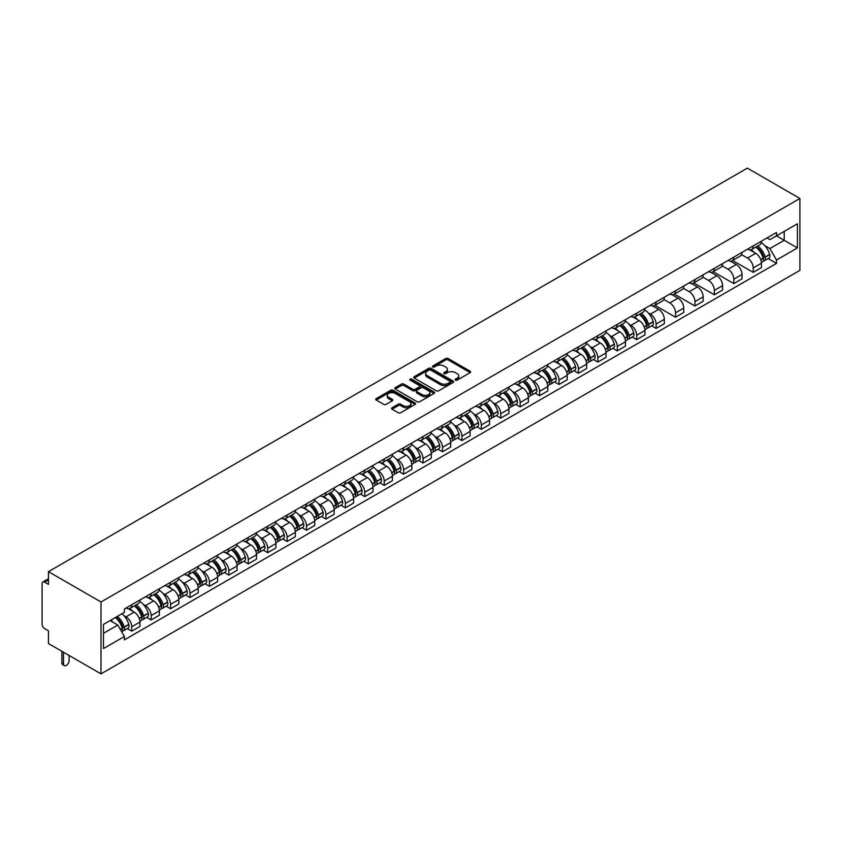 <?xml version="1.0" encoding="UTF-8"?>
<svg xmlns="http://www.w3.org/2000/svg" width="842" height="842" viewBox="0 0 842 842"><rect width="100%" height="100%" fill="white"/><g stroke="black" fill="none" stroke-linecap="round" stroke-linejoin="round"><path stroke-width="1.26" d="M455.459 380.121A1.21 0.695 0 0 0 457.164 380.121L470.152 372.627A1.726 1 0 0 0 470.657 371.922A1.726 1 0 0 0 470.152 371.217L448.154 358.513A1.726 1 0 0 0 445.713 358.513L432.725 366.017A1.21 0.695 0 0 0 434.44 366.996L436.124 366.028A5.526 3.189 0 0 1 443.945 366.028L445.776 367.091A5.526 3.189 0 0 1 447.397 369.343A5.526 3.189 0 0 1 445.776 371.606L444.092 372.574A1.21 0.695 0 0 0 445.807 373.564L447.481 372.596A5.526 3.189 0 0 1 455.301 372.596L457.143 373.648A5.526 3.189 0 0 1 458.753 375.911A5.526 3.189 0 0 1 457.143 378.163L455.459 379.132A1.21 0.695 0 0 0 455.459 380.121L455.459 379.132M392.067 407.76A1.726 1 0 0 0 391.562 408.465A1.726 1 0 0 0 392.067 409.17L398.234 412.738A1.726 1 0 0 0 400.687 412.738L415.106 404.413A1.726 1 0 0 0 415.611 403.707A1.726 1 0 0 0 415.106 403.002L393.109 390.299A1.726 1 0 0 0 390.656 390.299L376.237 398.624A1.726 1 0 0 0 375.732 399.329A1.726 1 0 0 0 376.237 400.034L383.699 404.339A1.726 1 0 0 0 386.141 404.339L392.309 400.781A1.726 1 0 0 0 392.814 400.076A1.726 1 0 0 0 392.309 399.361L388.615 397.235A4.62 2.673 0 0 1 387.257 395.34A4.62 2.673 0 0 1 390.109 392.877A4.62 2.673 0 0 1 395.151 393.456L409.633 401.813A4.62 2.673 0 0 1 410.991 403.707A4.62 2.673 0 0 1 408.128 406.17A4.62 2.673 0 0 1 403.097 405.591L400.687 404.202A1.726 1 0 0 0 398.234 404.202L392.067 407.76L392.067 409.17M100.987 601.988L48.447 571.655L747.359 168.137L799.9 198.47L100.987 601.988L100.987 673.863L799.9 270.345L799.9 198.47M436.24 390.793A1.726 1 0 0 0 438.682 390.793L453.101 382.468A1.726 1 0 0 0 453.606 381.763A1.726 1 0 0 0 453.101 381.058L431.115 368.354A1.726 1 0 0 0 428.662 368.354L414.243 376.679A1.726 1 0 0 0 413.738 377.384A1.726 1 0 0 0 414.243 378.09L436.24 390.793M410.517 380.384A1.21 0.695 0 0 1 411.738 380.552L411.738 379.121L434.104 392.025A1.726 1 0 0 1 434.609 392.73A1.726 1 0 0 1 434.104 393.435L419.684 401.76A1.726 1 0 0 1 417.243 401.76L395.245 389.067L401.413 385.531L401.413 384.089L395.245 387.657A1.726 1 0 0 0 394.74 388.362A1.726 1 0 0 0 395.245 389.067L395.245 387.657M401.413 385.531A1.726 1 0 0 1 403.855 385.531L403.855 384.089A1.726 1 0 0 0 401.413 384.089M403.855 384.089L412.78 389.246A1.726 1 0 0 0 415.222 389.246L419.316 386.878A1.726 1 0 0 0 419.821 386.173A1.726 1 0 0 0 419.316 385.468L410.033 380.1A1.21 0.695 0 0 1 411.738 379.121M48.447 571.655L48.447 584.38L44.594 582.148A3.526 2.031 -120 0 0 42.826 581.969A3.526 2.031 -120 0 0 42.1 583.58L42.1 624.269A3.526 2.031 -120 0 0 44.594 628.585L48.447 630.805L48.447 643.53L100.987 673.863M753.211 245.906A8.094 4.673 60 0 1 751.538 249.548L759.758 244.801A8.094 4.673 -120 0 0 761.431 241.17M741.549 254.631L747.486 258.052A8.094 4.673 60 0 1 753.211 267.977L761.431 263.23A8.094 4.673 -120 0 0 755.706 253.316L749.822 249.916M761.431 263.23L761.431 267.619L753.211 272.355L732.614 260.473M751.538 249.548A8.094 4.673 60 0 1 747.549 249.179M753.211 267.977L753.211 272.355M733.792 257.126A8.094 4.673 60 0 1 732.119 260.757L740.328 256.01A8.094 4.673 -120 0 0 742.013 252.379M713.195 271.682L733.792 283.575L742.013 278.828L742.013 274.439A8.094 4.673 -120 0 0 736.287 264.525L730.403 261.125M732.119 260.757A8.094 4.673 60 0 1 728.13 260.389M722.131 265.84L728.067 269.272A8.094 4.673 60 0 1 733.792 279.186L733.792 283.575M714.374 268.335A8.094 4.673 60 0 1 712.69 271.966L720.91 267.23A8.094 4.673 -120 0 0 722.583 263.588M693.776 282.891L714.374 294.784L722.594 290.037L722.594 285.659A8.094 4.673 -120 0 0 716.858 275.734L710.985 272.345M712.69 271.966A8.094 4.673 60 0 1 708.711 271.608M702.712 277.06L708.648 280.481A8.094 4.673 60 0 1 714.374 290.406L714.374 294.784M694.955 279.544A8.094 4.673 60 0 1 693.271 283.186L701.491 278.439A8.094 4.673 -120 0 0 703.165 274.808M674.358 294.111L694.955 305.993L703.165 301.257L703.165 296.868A8.094 4.673 -120 0 0 697.439 286.954L691.556 283.554M693.271 283.186A8.094 4.673 60 0 1 689.282 282.817M683.294 288.269L689.219 291.69A8.094 4.673 60 0 1 694.955 301.615L694.955 305.993M675.526 290.764A8.094 4.673 60 0 1 673.853 294.395L682.073 289.648A8.094 4.673 -120 0 0 683.746 286.017M654.929 305.32L675.526 317.213L683.746 312.466L683.746 308.077A8.094 4.673 -120 0 0 678.021 298.163L672.137 294.763M673.853 294.395A8.094 4.673 60 0 1 669.864 294.026M663.864 299.478L669.8 302.91A8.094 4.673 60 0 1 675.526 312.824L675.526 317.213M656.107 301.973A8.094 4.673 60 0 1 654.434 305.604L662.643 300.868A8.094 4.673 -120 0 0 664.327 297.226M651.655 325.854L656.107 328.422L664.327 323.675L664.327 319.297A8.094 4.673 -120 0 0 658.602 309.372L652.718 305.983M654.434 305.604A8.094 4.673 60 0 1 650.445 305.246M648.308 312.919L650.382 314.119A8.094 4.673 60 0 1 656.107 324.044L656.107 328.422M636.689 313.182A8.094 4.673 60 0 1 635.005 316.824L643.225 312.077A8.094 4.673 -120 0 0 644.909 308.446M632.226 337.063L636.689 339.631L644.909 334.895L644.909 330.506A8.094 4.673 -120 0 0 639.173 320.591L633.3 317.192M635.005 316.824A8.094 4.673 60 0 1 631.026 316.455M628.89 324.138L630.963 325.328A8.094 4.673 60 0 1 636.689 335.253L636.689 339.631M617.27 324.402A8.094 4.673 60 0 1 615.586 328.033L623.806 323.286A8.094 4.673 -120 0 0 625.48 319.655M612.808 348.272L617.27 350.851L625.48 346.104L625.48 341.726A8.094 4.673 -120 0 0 619.754 331.801L613.871 328.401M615.586 328.033A8.094 4.673 60 0 1 611.597 327.664M609.471 335.348L611.534 336.547A8.094 4.673 60 0 1 617.27 346.462L617.27 350.851M597.841 335.611A8.094 4.673 60 0 1 596.168 339.242L604.388 334.506A8.094 4.673 -120 0 0 606.061 330.864M593.389 359.492L597.841 362.06L606.061 357.313L606.061 352.935A8.094 4.673 -120 0 0 600.335 343.01L594.452 339.621M596.168 339.242A8.094 4.673 60 0 1 592.179 338.884M590.042 346.557L592.115 347.757A8.094 4.673 60 0 1 597.841 357.682L597.841 362.06M578.422 346.82A8.094 4.673 60 0 1 576.749 350.461L584.958 345.715A8.094 4.673 -120 0 0 586.642 342.084M573.97 370.701L578.422 373.269L586.642 368.533L586.642 364.144A8.094 4.673 -120 0 0 580.917 354.229L575.033 350.83M576.749 350.461A8.094 4.673 60 0 1 572.76 350.093M570.623 357.776L572.697 358.966A8.094 4.673 60 0 1 578.422 368.891L578.422 373.269M559.004 358.039A8.094 4.673 60 0 1 557.33 361.671L565.54 356.924A8.094 4.673 -120 0 0 567.224 353.293M554.552 381.91L559.004 384.489L567.224 379.742L567.224 375.364A8.094 4.673 -120 0 0 561.488 365.439L555.615 362.039M557.33 361.671A8.094 4.673 60 0 1 553.341 361.302M551.205 368.985L553.278 370.185A8.094 4.673 60 0 1 559.004 380.1L559.004 384.489M539.585 369.249A8.094 4.673 60 0 1 537.901 372.88L546.121 368.143A8.094 4.673 -120 0 0 547.795 364.502M535.123 393.13L539.585 395.698L547.795 390.951L547.795 386.573A8.094 4.673 -120 0 0 542.069 376.648L536.186 373.259M537.901 372.88A8.094 4.673 60 0 1 533.912 372.522M531.786 380.205L533.86 381.394A8.094 4.673 60 0 1 539.585 391.32L539.585 395.698M520.156 380.458A8.094 4.673 60 0 1 518.483 384.099L526.703 379.353A8.094 4.673 -120 0 0 528.376 375.721M515.704 404.339L520.156 406.918L528.376 402.171L528.376 397.782A8.094 4.673 -120 0 0 522.65 387.867L516.767 384.468M518.483 384.099A8.094 4.673 60 0 1 514.494 383.731M512.357 391.414L514.43 392.614A8.094 4.673 60 0 1 520.156 402.529L520.156 406.918M500.737 391.677A8.094 4.673 60 0 1 499.064 395.308L507.273 390.562A8.094 4.673 -120 0 0 508.957 386.931M496.285 415.548L500.737 418.127L508.957 413.38L508.957 409.002A8.094 4.673 -120 0 0 503.232 399.076L497.348 395.687M499.064 395.308A8.094 4.673 60 0 1 495.075 394.94M492.938 402.623L495.012 403.823A8.094 4.673 60 0 1 500.737 413.738L500.737 418.127M481.319 402.886A8.094 4.673 60 0 1 479.645 406.518L487.855 401.781A8.094 4.673 -120 0 0 489.539 398.14M476.867 426.768L481.319 429.336L489.539 424.589L489.539 420.211A8.094 4.673 -120 0 0 483.803 410.286L477.93 406.897M479.645 406.518A8.094 4.673 60 0 1 475.656 406.16M473.52 413.843L475.593 415.032A8.094 4.673 60 0 1 481.319 424.957L481.319 429.336M461.9 414.096A8.094 4.673 60 0 1 460.216 417.737L468.436 412.99A8.094 4.673 -120 0 0 470.11 409.359M457.438 437.977L461.9 440.555L470.11 435.809L470.11 431.42A8.094 4.673 -120 0 0 464.384 421.505L458.501 418.106M460.216 417.737A8.094 4.673 60 0 1 456.227 417.369M454.101 425.052L456.175 426.252A8.094 4.673 60 0 1 461.9 436.167L461.9 440.555M442.471 425.315A8.094 4.673 60 0 1 440.798 428.946L449.018 424.2A8.094 4.673 -120 0 0 450.691 420.568M438.019 449.186L442.471 451.765L450.691 447.018L450.691 442.639A8.094 4.673 -120 0 0 444.965 432.714L439.082 429.325M440.798 428.946A8.094 4.673 60 0 1 436.809 428.578M434.672 436.261L436.745 437.461A8.094 4.673 60 0 1 442.471 447.376L442.471 451.765M423.052 436.524A8.094 4.673 60 0 1 421.379 440.166L429.588 435.419A8.094 4.673 -120 0 0 431.272 431.778M418.6 460.406L423.052 462.974L431.272 458.237L431.272 453.849A8.094 4.673 -120 0 0 425.547 443.923L419.663 440.534M421.379 440.166A8.094 4.673 60 0 1 417.39 439.798M415.253 447.481L417.327 448.67A8.094 4.673 60 0 1 423.052 458.595L423.052 462.974M403.634 447.733A8.094 4.673 60 0 1 401.96 451.375L410.17 446.628A8.094 4.673 -120 0 0 411.854 442.997M399.182 471.615L403.634 474.193L411.854 469.447L411.854 465.058A8.094 4.673 -120 0 0 406.118 455.143L400.245 451.744M401.96 451.375A8.094 4.673 60 0 1 397.971 451.007M395.835 458.69L397.908 459.89A8.094 4.673 60 0 1 403.634 469.804L403.634 474.193M384.215 458.953A8.094 4.673 60 0 1 382.531 462.584L390.751 457.837A8.094 4.673 -120 0 0 392.425 454.206M379.753 482.824L384.215 485.402L392.425 480.656L392.425 476.277A8.094 4.673 -120 0 0 386.699 466.352L380.816 462.963M382.531 462.584A8.094 4.673 60 0 1 378.553 462.216M376.416 469.899L378.49 471.099A8.094 4.673 60 0 1 384.215 481.014L384.215 485.402M364.786 470.162A8.094 4.673 60 0 1 363.113 473.804L371.333 469.057A8.094 4.673 -120 0 0 373.006 465.416M360.334 494.043L364.786 496.612L373.006 491.875L373.006 487.486A8.094 4.673 -120 0 0 367.28 477.572L361.397 474.172M363.113 473.804A8.094 4.673 60 0 1 359.124 473.436M356.987 481.119L359.06 482.308A8.094 4.673 60 0 1 364.786 492.233L364.786 496.612M345.367 481.371A8.094 4.673 60 0 1 343.694 485.013L351.914 480.266A8.094 4.673 -120 0 0 353.587 476.635M340.915 505.253L345.367 507.831L353.587 503.084L353.587 498.696A8.094 4.673 -120 0 0 347.862 488.781L341.978 485.381M343.694 485.013A8.094 4.673 60 0 1 339.705 484.645M337.568 492.328L339.642 493.528A8.094 4.673 60 0 1 345.367 503.442L345.367 507.831M325.949 492.591A8.094 4.673 60 0 1 324.275 496.222L332.485 491.475A8.094 4.673 -120 0 0 334.169 487.844M321.497 516.472L325.949 519.04L334.169 514.294L334.169 509.915A8.094 4.673 -120 0 0 328.443 499.99L322.56 496.601M324.275 496.222A8.094 4.673 60 0 1 320.286 495.854M318.15 503.537L320.223 504.737A8.094 4.673 60 0 1 325.949 514.651L325.949 519.04M306.53 503.8A8.094 4.673 60 0 1 304.846 507.442L313.066 502.695A8.094 4.673 -120 0 0 314.74 499.053M302.067 527.681L306.53 530.25L314.74 525.513L314.74 521.124A8.094 4.673 -120 0 0 309.014 511.21L303.131 507.81M304.846 507.442A8.094 4.673 60 0 1 300.868 507.073M298.731 514.757L300.805 515.946A8.094 4.673 60 0 1 306.53 525.871L306.53 530.25M287.101 515.009A8.094 4.673 60 0 1 285.427 518.651L293.647 513.904A8.094 4.673 -120 0 0 295.321 510.273M282.649 538.891L287.101 541.469L295.321 536.722L295.321 532.333A8.094 4.673 -120 0 0 289.595 522.419L283.712 519.019M285.427 518.651A8.094 4.673 60 0 1 281.438 518.283M279.312 525.966L281.375 527.166A8.094 4.673 60 0 1 287.101 537.08L287.101 541.469M267.682 526.229A8.094 4.673 60 0 1 266.009 529.86L274.229 525.124A8.094 4.673 -120 0 0 275.902 521.482M263.23 550.11L267.682 552.678L275.902 547.932L275.902 543.553A8.094 4.673 -120 0 0 270.177 533.628L264.293 530.239M266.009 529.86A8.094 4.673 60 0 1 262.02 529.502M259.883 537.175L261.957 538.375A8.094 4.673 60 0 1 267.682 548.289L267.682 552.678M248.264 537.438A8.094 4.673 60 0 1 246.59 541.08L254.8 536.333A8.094 4.673 -120 0 0 256.484 532.691M243.812 561.319L248.264 563.887L256.484 559.151L256.484 554.762A8.094 4.673 -120 0 0 250.758 544.848L244.875 541.448M246.59 541.08A8.094 4.673 60 0 1 242.601 540.711M240.465 548.395L242.538 549.584A8.094 4.673 60 0 1 248.264 559.509L248.264 563.887M228.845 548.658A8.094 4.673 60 0 1 227.161 552.289L235.381 547.542A8.094 4.673 -120 0 0 237.055 543.911M224.382 572.528L228.845 575.107L237.055 570.36L237.055 565.971A8.094 4.673 -120 0 0 231.329 556.057L225.456 552.657M227.161 552.289A8.094 4.673 60 0 1 223.183 551.92M221.046 559.604L223.119 560.804A8.094 4.673 60 0 1 228.845 570.718L228.845 575.107M209.416 559.867A8.094 4.673 60 0 1 207.742 563.498L215.962 558.762A8.094 4.673 -120 0 0 217.636 555.12M204.964 583.748L209.416 586.316L217.636 581.569L217.636 577.191A8.094 4.673 -120 0 0 211.91 567.266L206.027 563.877M207.742 563.498A8.094 4.673 60 0 1 203.753 563.14M201.627 570.813L203.69 572.013A8.094 4.673 60 0 1 209.416 581.927L209.416 586.316M189.997 571.076A8.094 4.673 60 0 1 188.324 574.718L196.544 569.971A8.094 4.673 -120 0 0 198.217 566.329M185.545 594.957L189.997 597.525L198.217 592.789L198.217 588.4A8.094 4.673 -120 0 0 192.492 578.486L186.608 575.086M188.324 574.718A8.094 4.673 60 0 1 184.335 574.349M182.198 582.033L184.272 583.222A8.094 4.673 60 0 1 189.997 593.147L189.997 597.525M170.579 582.296A8.094 4.673 60 0 1 168.905 585.927L177.115 581.18A8.094 4.673 -120 0 0 178.799 577.549M166.127 606.166L170.579 608.745L178.799 603.998L178.799 599.609A8.094 4.673 -120 0 0 173.073 589.695L167.19 586.295M168.905 585.927A8.094 4.673 60 0 1 164.916 585.558M162.78 593.242L164.853 594.441A8.094 4.673 60 0 1 170.579 604.356L170.579 608.745M151.16 593.505A8.094 4.673 60 0 1 149.476 597.136L157.696 592.4A8.094 4.673 -120 0 0 159.37 588.758M146.697 617.386L151.16 619.954L159.37 615.207L159.37 610.829A8.094 4.673 -120 0 0 153.644 600.904L147.771 597.515M149.476 597.136A8.094 4.673 60 0 1 145.498 596.778M143.361 604.451L145.434 605.651A8.094 4.673 60 0 1 151.16 615.565L151.16 619.954M131.731 604.714A8.094 4.673 60 0 1 130.057 608.356L138.277 603.609A8.094 4.673 -120 0 0 139.951 599.967M127.279 628.595L131.741 631.163L139.951 626.427L139.951 622.038A8.094 4.673 -120 0 0 134.225 612.123L128.342 608.724M130.057 608.356A8.094 4.673 60 0 1 126.068 607.987M123.942 615.67L126.005 616.86A8.094 4.673 60 0 1 131.741 626.785L131.741 631.163M766.967 237.97L769.893 239.654L797.406 223.772L784.218 231.392L784.218 240.307L769.893 248.569L764.841 245.643M103.471 633.321L117.796 625.059L124.395 636.489L103.471 648.561L103.471 624.406L124.395 612.334L124.395 608.955L776.492 232.466L776.492 235.844L797.406 247.927L776.492 259.999L769.893 248.569M797.406 223.772L797.406 247.927M124.395 636.489L124.395 639.867L776.492 263.378L776.492 259.999M117.796 625.059L110.07 620.596M768.178 258.578L776.492 263.378M455.943 380.289L457.143 379.605A5.526 3.189 0 0 0 458.753 377.342L458.753 375.911M447.397 369.343L447.397 370.785A5.526 3.189 0 0 1 445.776 373.038L444.576 373.732M470.152 371.217L470.152 372.627L448.154 359.955A1.726 1 0 0 0 445.713 359.955L433.209 367.175M453.101 381.058L453.101 382.468L431.115 369.796A1.726 1 0 0 0 428.662 369.796L414.264 378.111L414.243 376.679M450.049 382.257A1.21 0.695 0 0 0 450.049 381.268L430.746 370.122A1.21 0.695 0 0 0 429.031 370.122L427.262 371.143A5.526 3.189 0 0 0 425.642 373.406A5.526 3.189 0 0 0 427.262 375.658L440.461 383.278A5.526 3.189 0 0 0 448.281 383.278L450.049 382.257L450.049 383.699A1.21 0.695 0 0 0 450.407 383.205L450.407 381.763M425.642 373.406L425.642 374.837A5.526 3.189 0 0 0 427.262 377.1L427.262 375.658M450.049 383.699L448.281 384.72A5.526 3.189 0 0 1 440.461 384.72L427.262 377.1M403.855 385.531L412.78 390.677A1.726 1 0 0 0 415.222 390.677L419.316 388.32A1.726 1 0 0 0 419.821 387.615L419.821 386.173M411.738 380.552L434.083 393.456M422.031 394.582A4.62 2.673 0 0 0 427.073 395.161A4.62 2.673 0 0 0 429.925 392.698A4.62 2.673 0 0 0 428.578 390.814L423.473 387.867A1.726 1 0 0 0 421.032 387.867L416.937 390.225A1.726 1 0 0 0 416.432 390.93A1.726 1 0 0 0 416.937 391.635L422.031 394.582L422.031 396.024A4.62 2.673 0 0 0 427.073 396.603A4.62 2.673 0 0 0 429.925 394.14L429.925 392.698M416.432 390.93L416.432 392.372A1.726 1 0 0 0 416.937 393.077L416.937 391.635M422.031 396.024L416.937 393.077M410.991 403.707L410.991 405.139A4.62 2.673 0 0 1 408.128 407.612A4.62 2.673 0 0 1 403.097 407.033L400.687 405.633A1.726 1 0 0 0 398.234 405.633L392.088 409.18M387.257 395.34L387.257 396.782A4.62 2.673 0 0 0 388.615 398.666L388.615 397.235M392.288 400.792L388.615 398.666M415.074 404.423L393.109 391.74A1.726 1 0 0 0 390.656 391.74L376.269 400.045M756.274 246.811A11.093 6.399 60 0 1 756.327 246.843A11.093 6.399 60 0 1 763.62 256.799L763.694 257.031A2.158 1.242 60 0 1 763.347 258.715A2.158 1.242 60 0 1 763.305 258.747M755.79 247.095A13.377 7.725 60 0 1 763.136 258.136L763.21 258.357A4.442 2.568 60 0 1 762.505 261.851L761.4 262.493M763.262 260.873A4.442 2.568 -120 0 0 764.494 260.704A4.442 2.568 -120 0 0 765.199 257.21L765.136 256.978A13.377 7.725 -120 0 0 757.779 245.938M761.263 242.591A13.377 7.725 60 0 1 769.672 254.358L769.735 254.589A4.442 2.568 60 0 1 769.041 258.084L764.494 260.704M751.222 249.695A13.377 7.725 60 0 1 754.022 252.337M760.526 252.358L762.231 253.337M639.741 314.087A11.093 6.399 60 0 1 639.804 314.119A11.093 6.399 60 0 1 647.098 324.075L647.161 324.307A2.158 1.242 60 0 1 646.824 326.001A2.158 1.242 60 0 1 646.772 326.022M639.257 314.371A13.377 7.725 60 0 1 646.614 325.412L646.677 325.633A4.442 2.568 60 0 1 645.972 329.127L644.867 329.769M646.74 328.148A4.442 2.568 -120 0 0 647.972 327.98A4.442 2.568 -120 0 0 648.666 324.486L648.603 324.254A13.377 7.725 -120 0 0 641.246 313.213M644.74 309.867A13.377 7.725 60 0 1 653.15 321.633L653.213 321.865A4.442 2.568 60 0 1 652.508 325.359L647.972 327.98M634.7 316.981A13.377 7.725 60 0 1 637.489 319.613M643.993 319.634L645.698 320.613M620.322 325.296A11.093 6.399 60 0 1 620.375 325.328A11.093 6.399 60 0 1 627.679 335.284L627.743 335.516A2.158 1.242 60 0 1 627.406 337.21A2.158 1.242 60 0 1 627.353 337.232M619.838 325.58A13.377 7.725 60 0 1 627.195 336.621L627.258 336.853A4.442 2.568 60 0 1 626.553 340.336L625.448 340.978M627.311 339.358A4.442 2.568 -120 0 0 628.542 339.189A4.442 2.568 -120 0 0 629.248 335.705L629.184 335.474A13.377 7.725 -120 0 0 621.828 324.433M625.311 321.076A13.377 7.725 60 0 1 633.731 332.843L633.794 333.074A4.442 2.568 60 0 1 633.089 336.568L628.542 339.189M615.27 328.191A13.377 7.725 60 0 1 618.07 330.822M624.575 330.843L626.28 331.832M600.904 336.516A11.093 6.399 60 0 1 600.956 336.547A11.093 6.399 60 0 1 608.25 346.494L608.324 346.725A2.158 1.242 60 0 1 607.977 348.42A2.158 1.242 60 0 1 607.935 348.451M600.42 336.789A13.377 7.725 60 0 1 607.766 347.83L607.84 348.062A4.442 2.568 60 0 1 607.135 351.556L606.029 352.188M607.892 350.567A4.442 2.568 -120 0 0 609.124 350.409A4.442 2.568 -120 0 0 609.829 346.915L609.766 346.683A13.377 7.725 -120 0 0 602.409 335.642M605.893 332.285A13.377 7.725 60 0 1 614.302 344.062L614.376 344.294A4.442 2.568 60 0 1 613.671 347.778L609.124 350.409M595.852 339.4A13.377 7.725 60 0 1 598.651 342.041M605.156 342.062L606.861 343.041M581.485 347.725A11.093 6.399 60 0 1 581.538 347.757A11.093 6.399 60 0 1 588.832 357.713L588.895 357.945A2.158 1.242 60 0 1 588.558 359.639A2.158 1.242 60 0 1 588.505 359.66M580.991 348.009A13.377 7.725 60 0 1 588.347 359.05L588.411 359.281A4.442 2.568 60 0 1 587.716 362.765L586.611 363.407M588.474 361.786A4.442 2.568 -120 0 0 589.705 361.618A4.442 2.568 -120 0 0 590.41 358.124L590.337 357.892A13.377 7.725 -120 0 0 582.99 346.851M586.474 343.504A13.377 7.725 60 0 1 594.884 355.271L594.947 355.503A4.442 2.568 60 0 1 594.252 358.997L589.705 361.618M576.433 350.619A13.377 7.725 60 0 1 579.222 353.251M585.727 353.272L587.442 354.261M562.056 358.934A11.093 6.399 60 0 1 562.119 358.966A11.093 6.399 60 0 1 569.413 368.922L569.476 369.154A2.158 1.242 60 0 1 569.139 370.848A2.158 1.242 60 0 1 569.087 370.869M561.572 359.218A13.377 7.725 60 0 1 568.929 370.259L568.992 370.491A4.442 2.568 60 0 1 568.287 373.985L567.182 374.616M569.055 372.995A4.442 2.568 -120 0 0 570.287 372.827A4.442 2.568 -120 0 0 570.981 369.343L570.918 369.112A13.377 7.725 -120 0 0 563.561 358.071M567.055 354.714A13.377 7.725 60 0 1 575.465 366.481L575.528 366.712A4.442 2.568 60 0 1 574.823 370.206L570.287 372.827M557.015 361.828A13.377 7.725 60 0 1 559.804 364.47M566.308 364.481L568.013 365.47M542.637 370.154A11.093 6.399 60 0 1 542.69 370.185A11.093 6.399 60 0 1 549.994 380.142L550.058 380.363A2.158 1.242 60 0 1 549.721 382.058A2.158 1.242 60 0 1 549.668 382.089M542.153 370.427A13.377 7.725 60 0 1 549.51 381.468L549.573 381.7A4.442 2.568 60 0 1 548.868 385.194L547.763 385.825M549.626 384.205A4.442 2.568 -120 0 0 550.857 384.047A4.442 2.568 -120 0 0 551.563 380.552L551.499 380.321A13.377 7.725 -120 0 0 544.143 369.28M547.626 365.923A13.377 7.725 60 0 1 556.046 377.7L556.109 377.932A4.442 2.568 60 0 1 555.404 381.415L550.857 384.047M537.585 373.038A13.377 7.725 60 0 1 540.385 375.679M546.89 375.7L548.595 376.679M523.219 381.363A11.093 6.399 60 0 1 523.271 381.394A11.093 6.399 60 0 1 530.576 391.351L530.639 391.583A2.158 1.242 60 0 1 530.292 393.277A2.158 1.242 60 0 1 530.25 393.298M522.735 381.647A13.377 7.725 60 0 1 530.081 392.688L530.155 392.919A4.442 2.568 60 0 1 529.45 396.403L528.344 397.045M530.207 395.424A4.442 2.568 -120 0 0 531.439 395.256A4.442 2.568 -120 0 0 532.144 391.762L532.081 391.53A13.377 7.725 -120 0 0 524.724 380.489M528.208 377.142A13.377 7.725 60 0 1 536.617 388.909L536.691 389.141A4.442 2.568 60 0 1 535.986 392.635L531.439 395.256M518.167 384.257A13.377 7.725 60 0 1 520.966 386.888M527.471 386.91L529.176 387.899M503.8 392.572A11.093 6.399 60 0 1 503.853 392.614A11.093 6.399 60 0 1 511.147 402.56L511.22 402.792A2.158 1.242 60 0 1 510.873 404.486A2.158 1.242 60 0 1 510.82 404.507M503.305 392.856A13.377 7.725 60 0 1 510.662 403.897L510.726 404.128A4.442 2.568 60 0 1 510.031 407.623L508.926 408.254M510.789 406.633A4.442 2.568 -120 0 0 512.02 406.465A4.442 2.568 -120 0 0 512.725 402.981L512.652 402.75A13.377 7.725 -120 0 0 505.305 391.709M508.789 388.351A13.377 7.725 60 0 1 517.198 400.129L517.262 400.35A4.442 2.568 60 0 1 516.567 403.844L512.02 406.465M498.748 395.466A13.377 7.725 60 0 1 501.537 398.108M508.042 398.119L509.757 399.108M484.371 403.792A11.093 6.399 60 0 1 484.434 403.823A11.093 6.399 60 0 1 491.728 413.78L491.791 414.001A2.158 1.242 60 0 1 491.454 415.695A2.158 1.242 60 0 1 491.402 415.727M483.887 404.065A13.377 7.725 60 0 1 491.244 415.106L491.307 415.338A4.442 2.568 60 0 1 490.602 418.832L489.497 419.474M491.37 417.842A4.442 2.568 -120 0 0 492.602 417.685A4.442 2.568 -120 0 0 493.296 414.19L493.233 413.959A13.377 7.725 -120 0 0 485.876 402.918M489.37 399.561A13.377 7.725 60 0 1 497.78 411.338L497.843 411.57A4.442 2.568 60 0 1 497.138 415.053L492.602 417.685M479.33 406.675A13.377 7.725 60 0 1 482.119 409.317M488.623 409.338L490.328 410.317M464.952 415.001A11.093 6.399 60 0 1 465.005 415.032A11.093 6.399 60 0 1 472.309 424.989L472.373 425.221A2.158 1.242 60 0 1 472.036 426.915A2.158 1.242 60 0 1 471.983 426.936M464.468 415.285A13.377 7.725 60 0 1 471.825 426.326L471.888 426.557A4.442 2.568 60 0 1 471.183 430.041L470.078 430.683M471.941 429.062A4.442 2.568 -120 0 0 473.172 428.894A4.442 2.568 -120 0 0 473.878 425.399L473.814 425.168A13.377 7.725 -120 0 0 466.457 414.127M469.941 410.78A13.377 7.725 60 0 1 478.361 422.547L478.424 422.779A4.442 2.568 60 0 1 477.719 426.273L473.172 428.894M459.9 417.895A13.377 7.725 60 0 1 462.7 420.526M469.204 420.547L470.91 421.537M445.534 426.21A11.093 6.399 60 0 1 445.586 426.252A11.093 6.399 60 0 1 452.891 436.198L452.954 436.43A2.158 1.242 60 0 1 452.607 438.124A2.158 1.242 60 0 1 452.564 438.145M445.05 426.494A13.377 7.725 60 0 1 452.396 437.535L452.47 437.766A4.442 2.568 60 0 1 451.765 441.261L450.659 441.892M452.522 440.271A4.442 2.568 -120 0 0 453.754 440.103A4.442 2.568 -120 0 0 454.459 436.619L454.396 436.388A13.377 7.725 -120 0 0 447.039 425.347M450.523 421.989A13.377 7.725 60 0 1 458.932 433.767L459.006 433.988A4.442 2.568 60 0 1 458.301 437.482L453.754 440.103M440.482 429.104A13.377 7.725 60 0 1 443.281 431.746M449.786 431.757L451.491 432.746M426.115 437.43A11.093 6.399 60 0 1 426.168 437.461A11.093 6.399 60 0 1 433.462 447.418L433.535 447.639A2.158 1.242 60 0 1 433.188 449.333A2.158 1.242 60 0 1 433.146 449.365M425.62 437.703A13.377 7.725 60 0 1 432.977 448.744L433.041 448.975A4.442 2.568 60 0 1 432.346 452.47L431.241 453.112M433.104 451.48A4.442 2.568 -120 0 0 434.335 451.323A4.442 2.568 -120 0 0 435.04 447.828L434.967 447.597A13.377 7.725 -120 0 0 427.62 436.556M431.104 433.198A13.377 7.725 60 0 1 439.513 444.976L439.577 445.207A4.442 2.568 60 0 1 438.882 448.691L434.335 451.323M421.063 440.313A13.377 7.725 60 0 1 423.852 442.955M430.357 442.976L432.072 443.955M406.686 448.639A11.093 6.399 60 0 1 406.749 448.67A11.093 6.399 60 0 1 414.043 458.627L414.106 458.858A2.158 1.242 60 0 1 413.769 460.553A2.158 1.242 60 0 1 413.717 460.574M406.202 448.923A13.377 7.725 60 0 1 413.559 459.964L413.622 460.195A4.442 2.568 60 0 1 412.917 463.679L411.812 464.321M413.685 462.7A4.442 2.568 -120 0 0 414.917 462.532A4.442 2.568 -120 0 0 415.611 459.037L415.548 458.806A13.377 7.725 -120 0 0 408.191 447.776M411.685 444.418A13.377 7.725 60 0 1 420.095 456.185L420.158 456.417A4.442 2.568 60 0 1 419.453 459.911L414.917 462.532M401.645 451.533A13.377 7.725 60 0 1 404.434 454.164M410.938 454.185L412.643 455.175M387.267 459.858A11.093 6.399 60 0 1 387.32 459.89A11.093 6.399 60 0 1 394.624 469.836L394.688 470.068A2.158 1.242 60 0 1 394.351 471.762A2.158 1.242 60 0 1 394.298 471.783M386.783 460.132A13.377 7.725 60 0 1 394.14 471.173L394.203 471.404A4.442 2.568 60 0 1 393.498 474.899L392.393 475.53M394.256 473.909A4.442 2.568 -120 0 0 395.487 473.741A4.442 2.568 -120 0 0 396.193 470.257L396.129 470.025A13.377 7.725 -120 0 0 388.772 458.985M392.256 455.627A13.377 7.725 60 0 1 400.676 467.405L400.739 467.626A4.442 2.568 60 0 1 400.034 471.12L395.487 473.741M382.215 462.742A13.377 7.725 60 0 1 385.015 465.384M391.519 465.394L393.225 466.384M367.849 471.067A11.093 6.399 60 0 1 367.901 471.099A11.093 6.399 60 0 1 375.206 481.056L375.269 481.277A2.158 1.242 60 0 1 374.922 482.971A2.158 1.242 60 0 1 374.879 483.003M367.365 471.341A13.377 7.725 60 0 1 374.711 482.382L374.785 482.613A4.442 2.568 60 0 1 374.08 486.108L372.974 486.75M374.837 485.129A4.442 2.568 -120 0 0 376.069 484.96A4.442 2.568 -120 0 0 376.774 481.466L376.711 481.235A13.377 7.725 -120 0 0 369.354 470.194M372.838 466.836A13.377 7.725 60 0 1 381.247 478.614L381.321 478.845A4.442 2.568 60 0 1 380.616 482.329L376.069 484.96M362.797 473.951A13.377 7.725 60 0 1 365.596 476.593M372.101 476.614L373.806 477.593M348.43 482.277A11.093 6.399 60 0 1 348.483 482.308A11.093 6.399 60 0 1 355.777 492.265L355.85 492.496A2.158 1.242 60 0 1 355.503 494.191A2.158 1.242 60 0 1 355.461 494.212M347.935 482.561A13.377 7.725 60 0 1 355.292 493.601L355.356 493.833A4.442 2.568 60 0 1 354.661 497.317L353.556 497.959M355.419 496.338A4.442 2.568 -120 0 0 356.65 496.17A4.442 2.568 -120 0 0 357.355 492.675L357.282 492.454A13.377 7.725 -120 0 0 349.935 481.413M353.419 478.056A13.377 7.725 60 0 1 361.828 489.823L361.892 490.055A4.442 2.568 60 0 1 361.197 493.549L356.65 496.17M343.378 485.171A13.377 7.725 60 0 1 346.167 487.802M352.672 487.823L354.387 488.813M329.001 493.496A11.093 6.399 60 0 1 329.064 493.528A11.093 6.399 60 0 1 336.358 503.474L336.421 503.705A2.158 1.242 60 0 1 336.084 505.4A2.158 1.242 60 0 1 336.032 505.421M328.517 493.77A13.377 7.725 60 0 1 335.874 504.811L335.937 505.042A4.442 2.568 60 0 1 335.232 508.536L334.127 509.168M336 507.547A4.442 2.568 -120 0 0 337.232 507.379A4.442 2.568 -120 0 0 337.926 503.895L337.863 503.663A13.377 7.725 -120 0 0 330.517 492.623M334 489.265A13.377 7.725 60 0 1 342.41 501.043L342.473 501.264A4.442 2.568 60 0 1 341.768 504.758L337.232 507.379M323.959 496.38A13.377 7.725 60 0 1 326.749 499.022M333.253 499.032L334.958 500.022M309.582 504.705A11.093 6.399 60 0 1 309.635 504.737A11.093 6.399 60 0 1 316.939 514.694L317.002 514.915A2.158 1.242 60 0 1 316.666 516.609A2.158 1.242 60 0 1 316.613 516.641M309.098 504.979A13.377 7.725 60 0 1 316.455 516.02L316.518 516.251A4.442 2.568 60 0 1 315.813 519.746L314.708 520.388M316.571 518.767A4.442 2.568 -120 0 0 317.802 518.598A4.442 2.568 -120 0 0 318.508 515.104L318.444 514.872A13.377 7.725 -120 0 0 311.087 503.832M314.571 500.474A13.377 7.725 60 0 1 322.991 512.252L323.054 512.483A4.442 2.568 60 0 1 322.349 515.967L317.802 518.598M304.53 507.589A13.377 7.725 60 0 1 307.33 510.231M313.834 510.252L315.54 511.231M290.164 515.914A11.093 6.399 60 0 1 290.216 515.946A11.093 6.399 60 0 1 297.521 525.903L297.584 526.134A2.158 1.242 60 0 1 297.237 527.829A2.158 1.242 60 0 1 297.194 527.85M289.68 516.199A13.377 7.725 60 0 1 297.026 527.239L297.1 527.471A4.442 2.568 60 0 1 296.395 530.955L295.289 531.597M297.152 529.976A4.442 2.568 -120 0 0 298.384 529.807A4.442 2.568 -120 0 0 299.089 526.313L299.026 526.092A13.377 7.725 -120 0 0 291.669 515.051M295.153 511.694A13.377 7.725 60 0 1 303.562 523.461L303.636 523.692A4.442 2.568 60 0 1 302.931 527.187L298.384 529.807M285.112 518.809A13.377 7.725 60 0 1 287.911 521.44M294.416 521.461L296.121 522.45M270.745 527.134A11.093 6.399 60 0 1 270.798 527.166A11.093 6.399 60 0 1 278.092 537.112L278.165 537.343A2.158 1.242 60 0 1 277.818 539.038A2.158 1.242 60 0 1 277.776 539.059M270.261 527.408A13.377 7.725 60 0 1 277.607 538.448L277.671 538.68A4.442 2.568 60 0 1 276.976 542.174L275.871 542.806M277.734 541.185A4.442 2.568 -120 0 0 278.965 541.017A4.442 2.568 -120 0 0 279.67 537.533L279.597 537.301A13.377 7.725 -120 0 0 272.25 526.261M275.734 522.903A13.377 7.725 60 0 1 284.143 534.681L284.207 534.902A4.442 2.568 60 0 1 283.512 538.396L278.965 541.017M265.693 530.018A13.377 7.725 60 0 1 268.482 532.66M274.997 532.67L276.702 533.66M251.316 538.343A11.093 6.399 60 0 1 251.379 538.375A11.093 6.399 60 0 1 258.673 548.331L258.736 548.552A2.158 1.242 60 0 1 258.399 550.247A2.158 1.242 60 0 1 258.347 550.279M250.832 538.627A13.377 7.725 60 0 1 258.189 549.658L258.252 549.889A4.442 2.568 60 0 1 257.547 553.383L256.442 554.025M258.315 552.405A4.442 2.568 -120 0 0 259.546 552.236A4.442 2.568 -120 0 0 260.241 548.742L260.178 548.51A13.377 7.725 -120 0 0 252.832 537.47M256.315 534.123A13.377 7.725 60 0 1 264.725 545.89L264.788 546.121A4.442 2.568 60 0 1 264.083 549.605L259.546 552.236M246.274 541.227A13.377 7.725 60 0 1 249.064 543.869M255.568 543.89L257.273 544.869M231.897 549.552A11.093 6.399 60 0 1 231.95 549.584A11.093 6.399 60 0 1 239.254 559.541L239.317 559.772A2.158 1.242 60 0 1 238.981 561.467A2.158 1.242 60 0 1 238.928 561.488M231.413 549.837A13.377 7.725 60 0 1 238.77 560.877L238.833 561.109A4.442 2.568 60 0 1 238.128 564.593L237.023 565.235M238.886 563.614A4.442 2.568 -120 0 0 240.117 563.445A4.442 2.568 -120 0 0 240.823 559.951L240.759 559.73A13.377 7.725 -120 0 0 233.402 548.689M236.886 545.332A13.377 7.725 60 0 1 245.306 557.099L245.369 557.33A4.442 2.568 60 0 1 244.664 560.825L240.117 563.445M226.845 552.447A13.377 7.725 60 0 1 229.645 555.078M236.149 555.099L237.854 556.088M212.479 560.772A11.093 6.399 60 0 1 212.531 560.804A11.093 6.399 60 0 1 219.836 570.75L219.899 570.981A2.158 1.242 60 0 1 219.552 572.676A2.158 1.242 60 0 1 219.509 572.707M211.995 561.046A13.377 7.725 60 0 1 219.341 572.086L219.415 572.318A4.442 2.568 60 0 1 218.71 575.812L217.604 576.444M219.467 574.823A4.442 2.568 -120 0 0 220.699 574.654A4.442 2.568 -120 0 0 221.404 571.171L221.341 570.939A13.377 7.725 -120 0 0 213.984 559.898M217.468 556.541A13.377 7.725 60 0 1 225.877 568.318L225.951 568.539A4.442 2.568 60 0 1 225.246 572.034L220.699 574.654M207.427 563.656A13.377 7.725 60 0 1 210.226 566.298M216.731 566.308L218.436 567.298M193.06 571.981A11.093 6.399 60 0 1 193.113 572.013A11.093 6.399 60 0 1 200.407 581.969L200.48 582.201A2.158 1.242 60 0 1 200.133 583.885A2.158 1.242 60 0 1 200.091 583.916M192.576 572.265A13.377 7.725 60 0 1 199.922 583.306L199.986 583.527A4.442 2.568 60 0 1 199.291 587.021L198.186 587.663M200.049 586.043A4.442 2.568 -120 0 0 201.28 585.874A4.442 2.568 -120 0 0 201.985 582.38L201.912 582.148A13.377 7.725 -120 0 0 194.565 571.108M198.049 567.761A13.377 7.725 60 0 1 206.458 579.528L206.522 579.759A4.442 2.568 60 0 1 205.827 583.243L201.28 585.874M188.008 574.865A13.377 7.725 60 0 1 190.797 577.507M197.312 577.528L199.017 578.507M173.631 583.19A11.093 6.399 60 0 1 173.694 583.222A11.093 6.399 60 0 1 180.988 593.178L181.051 593.41A2.158 1.242 60 0 1 180.714 595.105A2.158 1.242 60 0 1 180.662 595.126M173.147 583.474A13.377 7.725 60 0 1 180.504 594.515L180.567 594.747A4.442 2.568 60 0 1 179.862 598.23L178.757 598.872M180.63 597.252A4.442 2.568 -120 0 0 181.861 597.083A4.442 2.568 -120 0 0 182.556 593.589L182.493 593.368A13.377 7.725 -120 0 0 175.147 582.327M178.63 578.97A13.377 7.725 60 0 1 187.04 590.737L187.103 590.968A4.442 2.568 60 0 1 186.398 594.463L181.861 597.083M168.589 586.085A13.377 7.725 60 0 1 171.379 588.716M177.883 588.737L179.588 589.726M154.212 594.41A11.093 6.399 60 0 1 154.265 594.441A11.093 6.399 60 0 1 161.569 604.388L161.632 604.619A2.158 1.242 60 0 1 161.296 606.314A2.158 1.242 60 0 1 161.243 606.345M153.728 594.684A13.377 7.725 60 0 1 161.085 605.724L161.148 605.956A4.442 2.568 60 0 1 160.443 609.45L159.338 610.082M161.201 608.461A4.442 2.568 -120 0 0 162.432 608.292A4.442 2.568 -120 0 0 163.137 604.809L163.074 604.577A13.377 7.725 -120 0 0 155.717 593.536M159.201 590.179A13.377 7.725 60 0 1 167.621 601.956L167.684 602.188A4.442 2.568 60 0 1 166.979 605.672L162.432 608.292M149.16 597.294A13.377 7.725 60 0 1 151.96 599.936M158.464 599.946L160.169 600.935M134.794 605.619A11.093 6.399 60 0 1 134.846 605.651A11.093 6.399 60 0 1 142.151 615.607L142.214 615.839A2.158 1.242 60 0 1 141.866 617.523A2.158 1.242 60 0 1 141.824 617.554M134.31 605.903A13.377 7.725 60 0 1 141.656 616.944L141.73 617.165A4.442 2.568 60 0 1 141.024 620.659L139.919 621.301M141.782 619.68A4.442 2.568 -120 0 0 143.014 619.512A4.442 2.568 -120 0 0 143.719 616.018L143.656 615.786A13.377 7.725 -120 0 0 136.299 604.745M139.783 601.399A13.377 7.725 60 0 1 148.192 613.165L148.266 613.397A4.442 2.568 60 0 1 147.56 616.881L143.014 619.512M129.742 608.503A13.377 7.725 60 0 1 132.541 611.145M139.046 611.166L140.751 612.145M115.964 617.197A11.093 6.399 60 0 1 122.721 626.816L122.795 627.048A2.158 1.242 60 0 1 122.448 628.742A2.158 1.242 60 0 1 122.406 628.764M63.508 652.224L63.508 663.801A3.957 2.284 120 0 0 64.329 665.612A3.957 2.284 120 0 0 67.381 664.548A3.957 2.284 120 0 0 69.118 660.57L69.118 655.465M64.329 665.612L62.718 664.675A3.957 2.284 -60 0 1 61.898 662.864L61.898 651.298M115.407 617.523A13.377 7.725 60 0 1 122.237 628.153L122.3 628.385A4.442 2.568 60 0 1 121.69 631.816M122.364 630.89A4.442 2.568 -120 0 0 123.595 630.721A4.442 2.568 -120 0 0 124.3 627.227L124.227 627.006A13.377 7.725 -120 0 0 117.396 616.376M121.943 613.744A13.377 7.725 60 0 1 128.773 624.375L128.837 624.606A4.442 2.568 60 0 1 128.142 628.1L123.595 630.721M110.86 620.144A13.377 7.725 60 0 1 113.112 622.354M119.627 622.375L121.332 623.364M151.16 615.565L159.37 610.829M170.579 604.356L178.799 599.609M189.997 593.147L198.217 588.4M209.416 581.927L217.636 577.191M228.845 570.718L237.055 565.971M248.264 559.509L256.484 554.762M267.682 548.289L275.902 543.553M287.101 537.08L295.321 532.333M306.53 525.871L314.74 521.124M325.949 514.651L334.169 509.915M345.367 503.442L353.587 498.696M364.786 492.233L373.006 487.486M384.215 481.014L392.425 476.277M403.634 469.804L411.854 465.058M423.052 458.595L431.272 453.849M442.471 447.376L450.691 442.639M461.9 436.167L470.11 431.42M481.319 424.957L489.539 420.211M500.737 413.738L508.957 409.002M520.156 402.529L528.376 397.782M539.585 391.32L547.795 386.573M559.004 380.1L567.224 375.364M578.422 368.891L586.642 364.144M597.841 357.682L606.061 352.935M617.27 346.462L625.48 341.726M636.689 335.253L644.909 330.506M656.107 324.044L664.327 319.297M675.526 312.824L683.746 308.077M694.955 301.615L703.165 296.868M714.374 290.406L722.594 285.659M733.792 279.186L742.013 274.439M131.741 626.785L139.951 622.038M126.005 616.86L134.225 612.123M145.434 605.651L153.644 600.904M164.853 594.441L173.073 589.695M184.272 583.222L192.492 578.486M203.69 572.013L211.91 567.266M223.119 560.804L231.329 556.057M242.538 549.584L250.758 544.848M261.957 538.375L270.177 533.628M281.375 527.166L289.595 522.419M300.805 515.946L309.014 511.21M320.223 504.737L328.443 499.99M339.642 493.528L347.862 488.781M359.06 482.308L367.28 477.572M378.49 471.099L386.699 466.352M397.908 459.89L406.118 455.143M417.327 448.67L425.547 443.923M436.745 437.461L444.965 432.714M456.175 426.252L464.384 421.505M475.593 415.032L483.803 410.286M495.012 403.823L503.232 399.076M514.43 392.614L522.65 387.867M533.86 381.394L542.069 376.648M553.278 370.185L561.488 365.439M572.697 358.966L580.917 354.229M592.115 347.757L600.335 343.01M611.534 336.547L619.754 331.801M630.963 325.328L639.173 320.591M650.382 314.119L658.602 309.372M669.8 302.91L678.021 298.163M689.219 291.69L697.439 286.954M708.648 280.481L716.858 275.734M728.067 269.272L736.287 264.525M747.486 258.052L755.706 253.316M48.447 579.917L44.594 582.148M457.143 379.605L457.143 378.163M444.092 373.564L444.092 372.574M445.776 373.038L445.776 371.606M432.725 366.996L432.725 366.017M445.713 359.955L445.713 358.513M448.154 359.955L448.154 358.513M428.662 369.796L428.662 368.354M431.115 369.796L431.115 368.354M440.461 384.72L440.461 383.278M448.281 384.72L448.281 383.278M412.78 390.677L412.78 389.246M415.222 390.677L415.222 389.246M419.316 388.32L419.316 386.878M434.104 393.435L434.104 392.025M398.234 405.633L398.234 404.202M400.687 405.633L400.687 404.202M403.097 407.033L403.097 405.591M392.309 400.781L392.309 399.361M376.237 400.034L376.237 398.624M390.656 391.74L390.656 390.299M393.109 391.74L393.109 390.299M415.106 404.413L415.106 403.002M760.768 259.768L763.21 258.357M765.199 257.21L769.735 254.589M765.136 256.978L769.672 254.358M760.684 259.546L763.799 257.736M644.246 327.043L646.677 325.633M648.666 324.486L653.213 321.865M648.603 324.254L653.15 321.633M646.603 325.391L647.266 325.012M644.162 326.822L646.614 325.412M624.827 338.252L627.258 336.853M629.248 335.705L633.794 333.074M629.184 335.474L633.731 332.843M627.185 336.6L627.848 336.221M624.743 338.031L627.195 336.621M605.398 349.472L607.84 348.062M609.829 346.915L614.376 344.294M609.766 346.683L614.302 344.062M607.766 347.82L608.429 347.43M605.324 349.251L607.766 347.83M585.979 360.681L588.411 359.281M590.41 358.124L594.947 355.503M590.337 357.892L594.884 355.271M588.347 359.029L589.011 358.65M585.895 360.46L588.347 359.05M566.561 371.89L568.992 370.491M570.981 369.343L575.528 366.712M570.918 369.112L575.465 366.481M568.918 370.238L569.581 369.859M566.477 371.669L568.929 370.259M547.142 383.11L549.573 381.7M551.563 380.552L556.109 377.932M551.499 380.321L556.046 377.7M547.058 382.889L550.163 381.068M527.713 394.319L530.155 392.919M532.144 391.762L536.691 389.141M532.081 391.53L536.617 388.909M527.639 394.098L530.744 392.288M508.294 405.528L510.726 404.128M512.725 402.981L517.262 400.35M512.652 402.75L517.198 400.129M508.21 405.307L511.326 403.497M488.876 416.748L491.307 415.338M493.296 414.19L497.843 411.57M493.233 413.959L497.78 411.338M488.792 416.527L491.896 414.706M469.457 427.957L471.888 426.557M473.878 425.399L478.424 422.779M473.814 425.168L478.361 422.547M469.373 427.736L472.478 425.926M450.028 439.166L452.47 437.766M454.459 436.619L459.006 433.988M454.396 436.388L458.932 433.767M449.954 438.945L453.059 437.135M430.609 450.386L433.041 448.975M435.04 447.828L439.577 445.207M434.967 447.597L439.513 444.976M430.525 450.165L433.641 448.344M411.191 461.595L413.622 460.195M415.611 459.037L420.158 456.417M415.548 458.806L420.095 456.185M413.548 459.942L414.211 459.564M411.107 461.374L413.559 459.964M391.772 472.804L394.203 471.404M396.193 470.257L400.739 467.626M396.129 470.025L400.676 467.405M394.13 471.162L394.793 470.773M391.688 472.594L394.14 471.173M372.343 484.024L374.785 482.613M376.774 481.466L381.321 478.845M376.711 481.235L381.247 478.614M372.269 483.803L375.374 481.992M352.924 495.233L355.356 493.833M357.355 492.675L361.892 490.055M357.282 492.454L361.828 489.823M355.292 493.58L355.955 493.202M352.84 495.012L355.292 493.601M333.506 506.442L335.937 505.042M337.926 503.895L342.473 501.264M337.863 503.663L342.41 501.043M335.863 504.8L336.526 504.411M333.421 506.231L335.874 504.811M314.087 517.662L316.518 516.251M318.508 515.104L323.054 512.483M318.444 514.872L322.991 512.252M316.445 516.009L317.108 515.63M314.003 517.441L316.455 516.02M294.658 528.871L297.1 527.471M299.089 526.313L303.636 523.692M299.026 526.092L303.562 523.461M297.026 527.218L297.689 526.839M294.584 528.65L297.026 527.239M275.239 540.09L277.671 538.68M279.67 537.533L284.207 534.902M279.597 537.301L284.143 534.681M275.155 539.869L278.27 538.049M255.821 551.299L258.252 549.889M260.241 548.742L264.788 546.121M260.178 548.51L264.725 545.89M255.736 551.078L258.841 549.268M236.402 562.509L238.833 561.109M240.823 559.951L245.369 557.33M240.759 559.73L245.306 557.099M236.318 562.288L239.423 560.477M216.973 573.728L219.415 572.318M221.404 571.171L225.951 568.539M221.341 570.939L225.877 568.318M216.899 573.507L220.004 571.686M197.554 584.937L199.986 583.527M201.985 582.38L206.522 579.759M201.912 582.148L206.458 579.528M197.47 584.716L200.585 582.906M178.136 596.147L180.567 594.747M182.556 593.589L187.103 590.968M182.493 593.368L187.04 590.737M178.051 595.926L181.156 594.115M158.717 607.366L161.148 605.956M163.137 604.809L167.684 602.188M163.074 604.577L167.621 601.956M158.633 607.145L161.738 605.324M139.288 618.575L141.73 617.165M143.719 616.018L148.266 613.397M143.656 615.786L148.192 613.165M139.214 618.354L142.319 616.544M61.898 662.864L63.508 663.801M120.364 629.5L122.3 628.385M124.3 627.227L128.837 624.606M124.227 627.006L128.773 624.375M120.248 629.3L122.9 627.753M42.826 581.969L48.447 578.728"/></g></svg>

